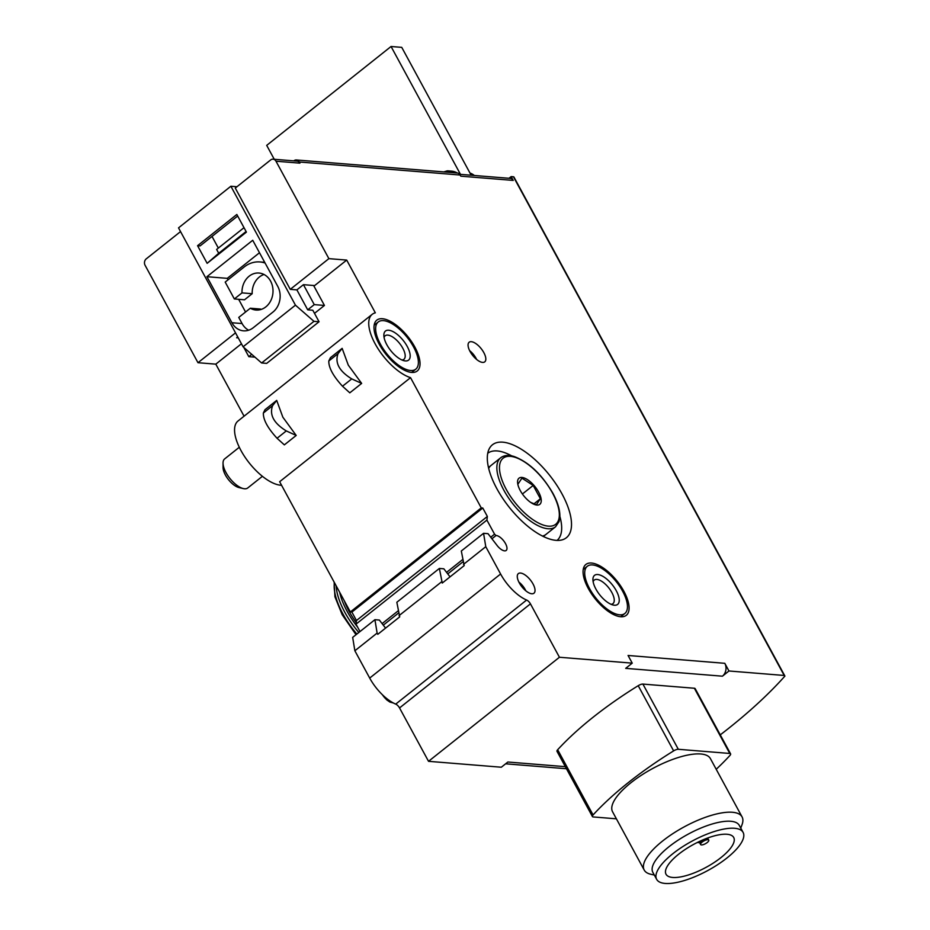 <?xml version="1.0" encoding="UTF-8"?>
<svg xmlns="http://www.w3.org/2000/svg" width="930" height="930" viewBox="0 0 930 930"><rect width="100%" height="100%" fill="white"/><g stroke="black" fill="none" stroke-linecap="round" stroke-linejoin="round"><path stroke-width="1.4" d="M720.273 734.863A278.384 94.372 151.5 0 0 784.92 676.087L514.127 177.398M565.335 766.669L507.873 762.019L501.328 767.227L428.532 761.321L399.54 707.939A4.638 2.011 51.5 0 0 395.715 704.115A31.55 13.683 51.5 0 1 369.698 678.075L354.865 650.768L377.127 633.074L374.918 619.694L352.668 637.387L354.865 650.768M784.92 676.087L784.757 676.075A278.105 94.279 151.5 0 1 784.56 676.296A2.778 0.942 151.5 0 0 784.676 675.692L513.906 177.002A2.778 0.942 151.5 0 0 513.43 176.77L511.151 176.584L509.001 178.293M293.799 160.855L293.927 160.762A4.638 3.871 94.6 0 1 296.391 159.972L457.269 173.003A18.554 15.496 -85.4 0 0 451.527 171.132L448.469 170.888A18.554 15.496 94.6 0 1 454.224 172.748M443.796 171.911L447.225 170.853A18.554 15.496 94.6 0 1 448.469 170.888M328.883 258.645L275.978 161.204A4.638 3.871 94.6 0 0 273.083 159.181A4.638 3.871 94.6 0 0 270.63 159.972L235.278 188.069L290.265 289.346L328.883 258.645L346.704 260.086L314.631 285.58L303.436 284.673L296.891 289.881L290.265 289.346M180.536 231.593L146.266 258.842A4.638 3.871 94.6 0 0 145.08 265.283L197.985 362.712L215.806 364.153L244.067 416.198M235.523 332.859L197.985 362.712M237.731 336.916L236.673 337.753L238.254 337.881M241.451 343.763L215.806 364.153M374.918 619.694L379.37 620.054L385.566 628.11M346.704 260.086L375.336 312.829A39.897 17.31 51.5 0 0 372.186 314.34A39.897 17.31 51.5 0 0 375.127 343.798A39.897 17.31 51.5 0 0 410.537 377.661L481.252 507.896L482.775 508.013L487.367 516.452L486.901 520.091L494.562 534.204L496.05 535.506A9.277 4.022 51.5 0 1 504.513 541.969A9.277 4.022 51.5 0 1 506.187 550.444A9.277 4.022 51.5 0 1 497.05 545.422L488.018 533.669L483.565 533.308L461.315 551.002L464.186 565.614L442.262 583.04L439.379 568.439L443.831 568.8L450.039 576.856M439.379 568.439L396.843 602.256L399.714 616.869L377.789 634.307L377.127 633.074M441.587 581.82L399.051 615.637M474.323 175.479A18.554 15.496 -85.4 0 0 469.976 173.038M447.225 170.853L445.691 172.062M296.391 159.972A4.638 3.871 94.6 0 1 299.286 161.994L299.913 163.145A4.638 3.871 -85.4 0 0 297.007 161.123L273.083 159.181M483.565 533.308L485.774 546.689L500.596 574.008A31.55 13.683 51.5 0 0 526.613 600.036L395.715 704.115M784.676 675.692A2.778 0.942 151.5 0 0 784.188 675.459L728.969 670.983L724.796 663.311L628.064 655.476L632.237 663.148L559.43 657.254L530.437 603.861A4.638 2.011 51.5 0 0 526.613 600.036M459.676 174.294L510.326 178.397A4.638 3.871 94.6 0 1 513.232 180.42L511.151 176.584M457.269 173.003A4.638 3.871 94.6 0 1 460.164 175.026L460.792 176.177L513.232 180.42M588.26 588.434A32.48 14.09 51.5 0 0 626.297 615.311A32.48 14.09 51.5 0 0 617.102 581.122A32.48 14.09 51.5 0 0 585.865 564.464A32.48 14.09 51.5 0 0 588.26 588.434M470.069 351.494A12.532 5.429 51.5 0 0 484.553 361.991A12.532 5.429 51.5 0 0 481.194 348.669A12.532 5.429 51.5 0 0 468.976 342.391A12.532 5.429 51.5 0 0 470.069 351.494M519.277 582.854A12.532 5.429 51.5 0 0 533.762 593.352A12.532 5.429 51.5 0 0 530.402 580.029A12.532 5.429 51.5 0 0 518.184 573.752A12.532 5.429 51.5 0 0 519.277 582.854M496.829 488.622A59.392 25.761 51.5 0 0 562.266 539.83A59.392 25.761 51.5 0 0 549.572 475.23A59.392 25.761 51.5 0 0 489.494 448.295A59.392 25.761 51.5 0 0 496.829 488.622M379.196 344.135A32.48 14.09 51.5 0 0 417.221 371A32.48 14.09 51.5 0 0 408.038 336.811A32.48 14.09 51.5 0 0 376.801 320.152A32.48 14.09 51.5 0 0 379.196 344.135M481.252 507.896L350.354 611.963L279.639 481.728L410.537 377.661M350.354 611.963L351.877 612.091L356.457 620.531L356.004 624.158L360.003 631.54M482.775 508.013L351.877 612.091M487.367 516.452L356.457 620.531M486.901 520.091L356.004 624.158M494.562 534.204L490.749 537.226M462.71 559.523L446.574 572.357M398.249 610.778L382.102 623.612M496.05 535.506L491.935 538.772M463.082 561.72L447.76 573.903M398.61 612.975L383.288 625.158M485.774 546.689L463.512 564.382M559.43 657.254L428.532 761.321M728.969 670.983L722.424 676.191A9.277 7.742 94.6 0 0 724.796 663.311M632.237 663.148L625.681 668.356L722.424 676.191M716.216 769.284A185.593 62.915 151.5 0 0 729.934 755.462A4.638 1.569 151.5 0 0 730.585 753.846L695.175 688.642A4.638 1.569 151.5 0 0 694.361 688.246L642.909 684.085A4.638 1.569 151.5 0 0 638.213 685.689A185.593 62.915 151.5 0 0 557.663 749.731A4.638 1.569 151.5 0 0 557.012 751.347L592.422 816.552A4.638 1.569 151.5 0 0 593.224 816.947L616.404 818.819M557.035 540.423A55.672 24.145 51.5 0 0 559.883 516.464M511.721 455.886A55.672 24.145 51.5 0 0 487.739 453.259M372.186 314.34L238.01 421.011A39.897 17.31 51.5 0 0 240.951 450.48A39.897 17.31 51.5 0 0 281.569 485.286M272.583 405.689L263.353 413.025L264.98 409.712L276.698 400.4L282.848 417.186L296.205 435.449L286.289 430.927C273.827 423.255 269.258 414.838 272.583 405.689L276.698 400.4M338.032 353.644L328.801 360.991L330.441 357.678L342.147 348.366L348.297 365.153L361.654 383.404L351.738 378.894C339.276 371.21 334.707 362.793 338.032 353.644L342.147 348.366M328.801 360.991C328.604 367.641 333.173 376.057 342.507 386.229L349.796 392.832L361.654 383.404M263.353 413.025C263.144 419.674 267.712 428.091 277.059 438.274L284.348 444.877L296.205 435.449M471.161 175.224L401.748 47.36L391.053 46.5L266.701 145.371L274.245 159.274M391.053 46.5L460.478 174.363M707.23 842.522A4.638 1.569 151.5 0 0 708.753 840.104A4.638 1.569 151.5 0 0 703.929 840.929A4.638 1.569 151.5 0 0 700.604 844.533A4.638 1.569 151.5 0 0 707.23 842.522M697.535 842.371A5.568 1.883 151.5 0 0 701.929 841.766A5.568 1.883 151.5 0 0 706.719 838.36M678.737 854.147A38.514 13.055 -28.5 0 1 709.02 837.523A38.514 13.055 -28.5 0 1 733.712 837.488A38.514 13.055 -28.5 0 1 706.091 867.341A38.514 13.055 -28.5 0 1 666.019 874.235A38.514 13.055 -28.5 0 1 678.737 854.147M726.853 858.053A49.185 16.67 151.5 0 0 743.093 832.397A49.185 16.67 151.5 0 0 691.908 841.208A49.185 16.67 151.5 0 0 656.65 879.327A49.185 16.67 151.5 0 0 726.853 858.053M743.093 832.397L739.28 825.387A49.185 16.67 151.5 0 0 688.107 834.198A49.185 16.67 151.5 0 0 652.837 872.317L656.65 879.327M740.768 828.119L742.035 824.678A55.672 18.879 151.5 0 0 742.07 816.912A55.672 18.879 151.5 0 0 684.143 826.898A55.672 18.879 151.5 0 0 644.211 870.05A55.672 18.879 151.5 0 0 650.744 874.246L654.325 875.049M742.07 816.912L710.427 758.636A55.672 18.879 151.5 0 0 652.5 768.61A55.672 18.879 151.5 0 0 612.568 811.774L644.211 870.05M730.585 753.846A4.638 1.569 151.5 0 0 729.771 753.463L678.319 749.289A4.638 1.569 151.5 0 0 673.622 750.894A185.593 62.915 151.5 0 0 593.073 814.947A4.638 1.569 151.5 0 0 592.422 816.552M538.575 491.993A16.705 7.242 -128.5 0 1 540.318 503.816A16.705 7.242 -128.5 0 1 530.426 502.235A16.705 7.242 -128.5 0 1 518.94 487.797A16.705 7.242 -128.5 0 1 517.719 483.705A16.705 7.242 -128.5 0 1 524.543 478.113A16.705 7.242 -128.5 0 1 538.575 491.993M517.905 484.193L521.939 478.171L533.181 485.437L540.4 498.724L536.366 504.746L531.17 502.584M555.536 526.799L559.023 521.649L559.872 516.72C560.023 510.035 557.698 502.223 552.897 493.284C541.806 474.37 528.833 462.094 513.976 456.467C508.419 454.805 503.99 455.247 500.666 457.793A44.082 19.112 -128.5 0 0 513.139 504.188A44.082 19.112 -128.5 0 0 555.536 526.799L545.933 534.436A44.082 19.112 -128.5 0 1 542.492 536.087M488.68 468.406A44.082 19.112 -128.5 0 1 491.075 465.43L500.666 457.793M545.422 534.808A44.082 19.112 -128.5 0 1 544.957 535.215A44.082 19.112 -128.5 0 1 543.039 536.354M488.541 467.813A44.082 19.112 -128.5 0 1 490.087 466.209A44.082 19.112 -128.5 0 1 490.598 465.837M522.416 493.993L533.181 485.437M533.925 503.874L540.4 498.724M296.891 289.881L307.714 309.829L312.805 310.236L319.06 321.745L313.968 321.338L295.449 305.168L230.884 186.244L236.952 186.744M230.884 186.244L178.525 227.873L243.09 346.797L261.609 362.967L266.701 363.374L319.06 321.745M243.09 346.797L295.449 305.168M261.609 362.967L313.968 321.338M244.009 227.676L216.632 249.438L218.713 253.274L207.146 263.33L246.415 232.116L236.836 214.47L197.567 245.694L200.113 245.892L237.685 216.027M207.146 263.33L197.567 245.694M277.721 286.312L252.728 240.277L206.913 276.71L231.907 322.733A18.554 15.496 -85.4 0 0 243.497 330.824A18.554 15.496 -85.4 0 0 253.32 327.674L272.955 312.062A18.554 15.496 -85.4 0 0 277.721 286.312M307.714 309.829L314.259 304.622L303.436 284.673M254.96 357.155L248.81 356.655L251.728 354.342M314.503 313.352L324.442 305.447L314.259 304.622M248.81 356.655L243.788 347.401M212.017 236.429L218.341 248.078M259.493 252.739L227.28 278.349L228.059 279.791M238.65 299.309L245.555 312.015M265.085 263.039A29.69 24.796 -85.4 0 0 259.889 261.946A29.69 24.796 -85.4 0 0 244.172 266.991L225.188 282.081L234.348 298.96L241.998 292.88A18.554 15.496 -85.4 0 1 258.993 273.036A18.554 15.496 -85.4 0 1 272.943 292.787A18.554 15.496 -85.4 0 1 255.994 310.039A18.554 15.496 -85.4 0 1 250.321 308.225L260.505 309.051A18.554 15.496 -85.4 0 0 261.167 309.411M264.004 274.49A18.554 15.496 -85.4 0 0 252.181 293.706L241.998 292.88M234.348 298.96L244.532 299.786L252.181 293.706M313.619 285.498L324.442 305.447M206.913 276.71L227.28 278.349M250.321 308.225L238.754 317.421L242.091 323.559A18.554 15.496 -85.4 0 0 248.67 330.208M218.713 253.274L246.09 231.512M589.539 588.539A30.155 13.078 -128.5 0 1 587.307 566.277A30.155 13.078 -128.5 0 1 616.323 581.738A30.155 13.078 -128.5 0 1 624.844 613.486A30.155 13.078 -128.5 0 1 589.539 588.539M595.898 589.062A18.554 8.045 -128.5 0 1 592.922 579.564A18.554 8.045 -128.5 0 1 612.382 584.877A18.554 8.045 -128.5 0 1 613.172 605.023A18.554 8.045 -128.5 0 1 595.898 589.062M593.154 581.796A15.043 6.522 -128.5 0 1 594.235 580.076A15.043 6.522 -128.5 0 1 608.708 587.795A15.043 6.522 -128.5 0 1 612.963 603.628A15.043 6.522 -128.5 0 1 611.045 604.302M380.463 344.228A30.155 13.078 -128.5 0 1 378.243 321.966A30.155 13.078 -128.5 0 1 407.247 337.439A30.155 13.078 -128.5 0 1 415.78 369.175A30.155 13.078 -128.5 0 1 380.463 344.228M386.834 344.751A18.554 8.045 -128.5 0 1 383.858 335.253A18.554 8.045 -128.5 0 1 403.318 340.566A18.554 8.045 -128.5 0 1 404.108 360.724A18.554 8.045 -128.5 0 1 386.834 344.751M262.4 476.311L247.752 487.959A18.554 8.045 -128.5 0 1 243.288 488.576A18.554 8.045 -128.5 0 1 226.013 472.603A18.554 8.045 -128.5 0 1 223.037 463.105A18.554 8.045 -128.5 0 1 224.653 458.909L239.301 447.26M243.288 488.576L238.952 487.564A14.578 6.324 -128.5 0 1 225.397 475.021A14.578 6.324 -128.5 0 1 223.061 467.558L223.037 463.105M384.078 337.485A15.043 6.522 -128.5 0 1 385.171 335.776A15.043 6.522 -128.5 0 1 399.644 343.484A15.043 6.522 -128.5 0 1 403.899 359.317A15.043 6.522 -128.5 0 1 401.981 359.991M275.978 161.204L299.913 163.145M784.188 675.459L513.43 176.77M299.286 161.994L460.164 175.026M500.596 574.008L369.698 678.075M530.437 603.861L399.54 707.939M334.416 582.622A53.824 23.343 51.5 0 0 342.798 613.754A53.824 23.343 51.5 0 0 356.853 634.051M336.172 585.842A53.824 23.343 51.5 0 0 344.763 612.196A53.824 23.343 51.5 0 0 358.817 632.493M339.683 592.305A51.964 22.541 51.5 0 0 347.088 611.231A51.964 22.541 51.5 0 0 357.597 627.111M344.309 600.838A48.255 20.925 51.5 0 0 349.122 611.394A48.255 20.925 51.5 0 0 356.202 622.588M382.428 694.768A10.707 4.638 51.5 0 0 391.6 702.487M383.741 696A11.625 5.045 51.5 0 0 393.123 702.859M522.555 587.586A10.707 4.638 51.5 0 0 521.265 585.97M525.845 590.829A11.625 5.045 51.5 0 0 518.847 582.029M473.347 356.225A10.707 4.638 51.5 0 0 472.068 354.609M476.637 359.468A11.625 5.045 51.5 0 0 469.65 350.668M351.738 378.894L342.507 386.229M286.289 430.927L277.059 438.274M673.622 750.894L638.213 685.689M593.073 814.947L557.663 749.731M678.319 749.289L642.909 684.085M729.771 753.463L694.361 688.246M552.571 493.133A42.222 18.309 -128.5 0 1 534.239 520.544A42.222 18.309 -128.5 0 1 501.41 460.083A42.222 18.309 -128.5 0 1 552.571 493.133M231.907 322.733L242.091 323.559M356.027 634.713L342.182 614.718L334.928 596.758L334.137 582.11M393.367 702.987L389.856 702.045L386.741 699.883L382.114 694.466M505.618 763.809L566.463 768.738M699.523 842.534L700.604 844.533M707.625 838.023L708.753 840.104M490.087 466.209L488.471 467.499M544.957 535.215L543.329 536.505M264.701 262.33L259.889 261.946M587.307 566.277L583.215 569.532M624.844 613.486L620.752 616.741M378.243 321.966L374.151 325.221M415.78 369.175L411.688 372.43"/></g></svg>

